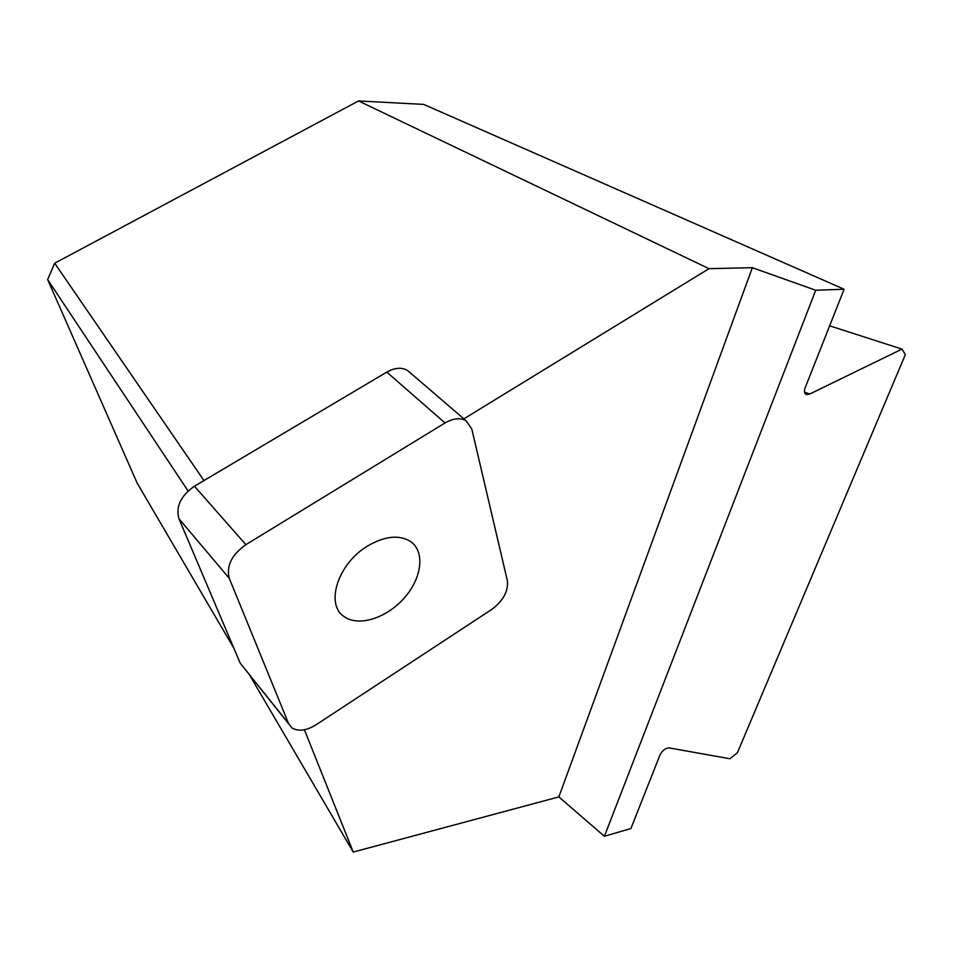 <?xml version="1.0" encoding="UTF-8"?>
<svg xmlns="http://www.w3.org/2000/svg" width="953" height="953" viewBox="0 0 953 953"><rect width="100%" height="100%" fill="white"/><g stroke="black" fill="none" stroke-linecap="round" stroke-linejoin="round"><path stroke-width="1.43" d="M288.771 723.97L240.168 663.109L288.58 723.541L229.28 578.34L178.938 518.73C175.59 506.639 180.76 495.798 194.448 486.209L386.799 372.099C394.745 367.667 401.642 367.119 407.491 370.455L410.314 372.873M240.168 663.109L178.938 518.73M194.448 486.209L245.874 544.663L445.015 422.953L386.799 372.099M407.491 370.455L466.124 420.773L471.783 428.981L507.377 580.722C508.473 591.229 503.184 600.855 491.51 609.598L316.086 724.78C306.258 730.784 298.17 731.785 291.821 727.782L288.58 723.541M367.513 546.081C337.803 563.688 324.878 604.738 344.343 616.71C358.828 627.11 387.013 617.925 404.453 597.793C422.119 577.816 425.229 551.203 410.243 541.292C398.819 534.526 384.571 536.11 367.513 546.081M466.124 420.773C460.263 417.497 453.223 418.224 445.015 422.953M245.874 544.663C231.639 554.849 226.111 566.07 229.28 578.34M304.424 729.784L353.241 852.053L558.851 796.911L604.393 836.281L630.91 828.514L659.905 755.169C662.347 750.511 665.397 748.081 669.054 747.891L729.891 758.755L737.431 752.679L905.35 354.611L901.991 349.108L809.716 394.03L806.524 394.554C804.332 393.708 803.879 391.445 805.166 387.764L844.108 289.247L815.708 290.248L752.358 267.698L708.996 268.663L358.531 100.947L423.704 104.401L844.108 289.247M353.241 852.053L249.555 675.01M233.842 648.183L137.184 483.135L47.65 279.586L54.69 263.207L203.966 480.562M358.531 100.947L54.69 263.207M708.996 268.663L463.015 419.38M188.086 490.974L47.65 279.586M604.393 836.281L815.708 290.248M901.991 349.108L829.658 325.819M558.851 796.911L752.358 267.698M804.511 392.124L809.716 394.03"/></g></svg>
